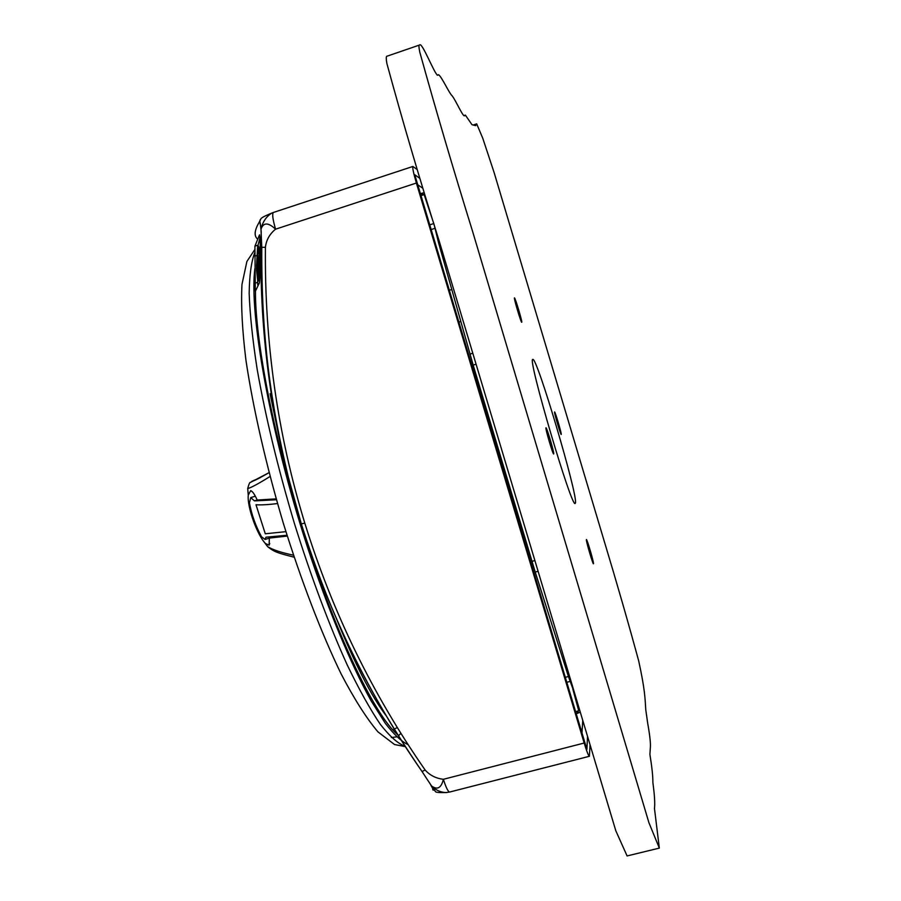 <?xml version="1.0" encoding="UTF-8"?>
<svg xmlns="http://www.w3.org/2000/svg" width="901" height="901" viewBox="0 0 901 901"><rect width="100%" height="100%" fill="white"/><g stroke="black" fill="none" stroke-linecap="round" stroke-linejoin="round"><path stroke-width="1.35" d="M590.042 744.992L589.4 756.288C588.522 755.95 586.776 751.535 584.175 743.032L416.386 183.038C413.48 173.048 412.32 167.53 412.906 166.46L417.14 169.546M587.531 736.41L586.9 749.384L414.742 174.738L419.798 178.353M412.906 166.46L273.408 212.456C272.012 213.774 272.733 219.348 275.571 229.181C269.658 233.978 266.268 240.004 265.412 247.279C264.466 342.481 277.598 434.417 304.797 523.098C332.176 611.689 372.293 694.007 425.148 770.04L422.028 771.493L431.489 785.931C437.345 790.233 441.31 788.026 443.371 779.297C435.915 778.385 429.845 775.299 425.148 770.04M584.175 743.032L443.371 779.297C446.018 787.632 448.135 791.866 449.712 792.024L589.4 756.288M446.828 792.52L446.006 792.565C440.702 792.384 435.915 790.245 431.669 786.156L430.847 785.21C433.404 789.636 434.034 791.112 432.717 789.625M397.69 734.709C374.073 714.966 333.257 629.247 301.103 523.853C272.868 432.536 255.208 339.283 255.456 291.395M257.067 238.619C253.924 235.398 254.668 229.856 259.308 222.018C259.679 220.542 260.243 222.964 260.986 229.271L261.774 247.347C261.335 338.168 270.863 404.222 288.343 477.203L301.306 523.898C329.541 612.139 362.022 683.713 422.006 771.481L431.669 786.156M304.797 523.098L301.317 523.898L288.343 477.203C268.002 397.51 258.959 315.733 261.222 231.884M255.287 290.539L254.927 246.131L259.522 234.823L260.231 243.281L260.198 272.248L259.409 282.891L255.287 291.417M261.053 218.605L259.308 222.018M416.386 183.038L275.571 229.181C268.216 222.288 263.362 222.288 260.997 229.192C262.675 221.747 266.369 216.33 272.068 212.951L272.271 212.873M261.222 231.85L260.997 229.203C259.668 218.042 259.578 222.423 260.175 219.833C261.718 218.301 259.443 218.2 272.068 212.951L273.408 212.456M408.063 744.598C401.587 741.624 394.041 734.597 385.425 723.492L371.302 701.158C351.232 665.186 328.032 609.673 307.095 545.972C270.041 432.21 248.867 313.086 254.904 268.532M293.478 555.185C281.461 552.673 272.857 549.835 267.642 546.67L263.7 541.366M287.295 536.072L269.354 538.088L269.106 545.139L265.604 543.618C257.573 535.892 246.953 507.049 248.271 495.145L250.669 490.628C252.471 491.203 254.634 494.334 257.19 500.032L276.179 498.872M270.063 476.494C258.486 483.702 251.03 487.734 247.707 488.567L248.271 495.145M276.427 499.751L256.087 500.832L258.328 500.055M277.519 503.569C268.07 504.718 260.896 505.112 255.997 504.74L265.277 533.775L285.921 531.669M256.087 500.832L254.341 500.821L250.748 497.566L249.431 502.904C250.748 515.158 254.769 526.421 261.481 536.692L265.063 539.44L265.975 537.199L287.047 535.262M257.168 499.987L254.341 500.821M247.707 488.567C248.913 483.938 249.881 481.866 250.613 482.339L269.061 472.642C258.925 478.454 253.158 481.371 251.751 481.382L260.603 477.462M386.112 715.676C371.415 696.327 354.78 663.8 336.208 618.12M269.354 538.088L270.818 537.233M257.63 280.639L257.731 284.998M260.107 237.222L257.517 247.358M256.526 266.122L257.618 246.536L258.508 246.243L260.13 251.852M260.164 269.196L258.632 280.842L257.742 281.135L256.56 270.041M260.119 264.703L257.742 281.135M257.618 246.536L260.119 254.386M260.107 256.594L257.585 248.71L256.537 268.352L257.697 278.995L260.107 262.506M257.495 271.302L258.013 275.864M258.17 251.176L257.607 258.317M259.128 267.563L258.249 267.867L258.046 257.404L258.373 260.907L258.722 256.47M258.914 268.025L257.618 269.095L257.979 257.528L258.013 268.307L258.914 268.025M257.528 258.486L257.573 269.208L258.463 268.926L257.404 269.59L257.326 264.342L257.19 270.154L257.585 258.474M257.326 269.771L258.215 269.489L257.19 270.154M256.819 271.37L257.686 271.088L256.774 271.539L256.762 260.783L256.785 271.528L257.652 271.246M257.686 271.088L257.72 270.401M259.15 266.403L259.139 255.512L259.398 266.324M258.812 262.506L258.812 264.826L258.981 262.45M258.812 258.114L258.801 260.434L258.97 258.058M258.519 256.537L258.26 267.845M258.238 263.486L258.249 265.795L258.384 263.441M258.542 267.372L259.251 267.147M258.013 268.307L257.618 269.095M257.022 259.826L257.022 270.627L257.022 259.826M256.965 263.655L256.976 264.68L256.988 263.644M257.022 270.627L257.9 270.345M659.329 848.1L627.096 855.95L615.822 830.801L439.463 241.941C419.99 180.256 402.454 120.723 386.844 63.34C386.011 58.441 386.09 56.053 387.081 56.177L419.483 45.05C421.769 40.77 434.665 74.693 437.683 75.222L438.607 74.704C441.907 77.058 449.149 93.242 452.178 95.866C455.782 100.45 462.45 115.846 464.398 115.869L465.378 115.103L471.966 124.687L475.649 125.644L476.685 123.854L482.745 138.202L494.12 172.564L604.334 541.535C616.858 582.981 628.312 622.782 638.696 660.929C644.913 689.4 645.071 698.196 645.758 709.695L647.718 723.413C649.891 735.621 650.759 743.697 650.353 747.627L649.903 754.351C651.964 767.066 652.955 776.471 652.876 782.575C654.543 794.716 655.083 803.365 654.475 808.512L659.329 848.1L648.9 822.636L472.575 231.343C453.316 169.332 435.724 109.562 419.765 52.055C418.796 47.179 418.695 44.847 419.483 45.05M575.446 502.916C577.946 495.077 536.647 355.94 532.829 359.454L532.784 359.476C527.119 357.201 572.079 509.797 575.187 503.4L575.446 502.916M561.244 434.428C561.807 433.91 555.072 411.183 554.577 411.915L554.554 411.937C553.912 412.196 560.737 435.262 561.222 434.451L561.244 434.428M553.721 453.924C554.442 453.135 546.682 426.916 545.983 427.806L545.95 427.84C545.128 428.29 553 454.96 553.676 453.969L553.721 453.924M593.5 563.621C593.804 561.976 586.968 538.73 586.427 539.553L586.371 539.665C585.988 541.039 592.926 564.668 593.455 563.767L593.5 563.621M521.713 322.254L521.724 322.254C522.67 322.581 515.192 297.476 514.471 297.893L514.46 297.893C513.491 297.499 521.082 322.975 521.713 322.254M574.5 693.139L568.587 676.966L535.239 572.079L473.171 365.096L438.573 242.831L439.643 242.493M519.956 521.296L485.312 405.608M434.913 228.336L431.162 229.552M568.441 676.505L565.321 677.338M580.312 712.15L576.246 713.795L578.735 710.788L572.799 689.006M582.767 720.316L581.978 732.963M417.771 184.829L422.828 188.241M434.113 224.597L424.157 194.605L420.418 193.659L424.191 192.668M434.158 224.721L438.573 242.831M265.412 247.279L261.774 247.347M404.988 746.163C398.039 743.73 389.795 736.432 380.256 724.246C370.063 709.2 359.082 689.479 347.29 665.084C329.304 625.519 310.822 576.167 294.233 522.884C277.947 468.092 265.592 416.972 257.202 369.5C252.64 340.15 249.971 314.854 249.172 293.591C249.431 275.019 251.345 261.245 254.915 252.257M400.9 733.335L398.704 735.588M396.62 736.86L391.349 737.536M397.003 727.715L392.791 729.754M260.502 267.282L261.617 267.36M270.075 393.681L279.456 438.922M255.129 283.139L257.675 282.317M254.893 256.121L256.796 255.501M254.927 246.131L257.528 245.286M260.231 243.281L260.975 243.045M469.939 354.104L471.842 353.519M473.171 365.096L475.176 364.488M534.777 560.568L531.962 561.357M537.908 571.324L535.239 572.079M568.587 676.966L569.398 676.752M570.074 681.426L566.808 682.294M575.581 711.61L578.735 710.788M424.157 194.605L421.004 195.63M433.651 223.594L429.754 224.845M431.658 786.145L435.363 791.438C435.363 792.362 438.9 792.745 445.995 792.565L449.712 792.024M301.317 523.898C328.786 612.714 369.016 695.245 422.028 771.493M405.304 746.647L394.525 744.519L377.924 731.86C366.403 718.153 354.183 698.928 341.254 674.185C321.499 633.504 301.227 580.796 283.342 523.29C266.155 465.355 253.102 408.232 245.939 360.209C242.234 330.183 240.916 304.91 241.975 284.412L246.897 261.448L254.927 249.408M294.143 557.178C276.584 552.809 274.163 551.727 267.642 546.67L265.604 543.618M249.431 502.904C251.661 514.786 255.67 526.049 261.481 536.692M265.063 539.44L269.376 538.19M250.748 497.566L255.321 496.214M257.799 478.87L260.626 477.44M269.737 543.483L269.106 545.139M252.348 491.755L250.669 490.628M259.15 267.574L258.249 267.867M438.607 74.704L437.222 75.177M465.378 115.103L463.767 115.643M476.685 123.854L473.825 124.8M451.581 289.559L449.351 290.257M460.625 321.567L458.891 322.096"/></g></svg>
